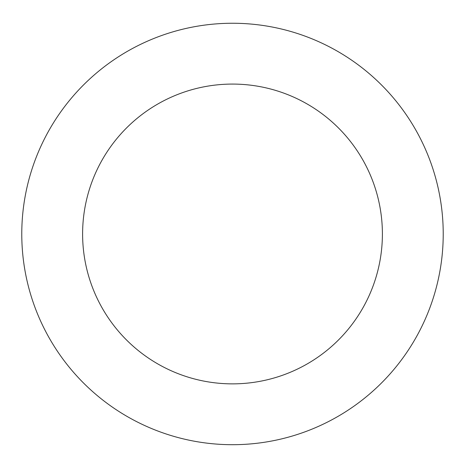 <?xml version="1.0" encoding="UTF-8"?>
<svg xmlns="http://www.w3.org/2000/svg" width="465" height="465" viewBox="0 0 465 465"><rect width="100%" height="100%" fill="white"/><g stroke="black" fill="none" stroke-linecap="round" stroke-linejoin="round"><path stroke-width="0.7" d="M159.042 36.468A210.726 210.726 0 0 0 98.185 396.349A210.726 210.726 0 0 0 440.274 269.107A210.726 210.726 0 0 0 159.042 36.468M180.246 93.482A149.893 149.893 0 0 0 136.96 349.471A149.893 149.893 0 0 0 380.294 258.97A149.893 149.893 0 0 0 180.246 93.482"/></g></svg>
